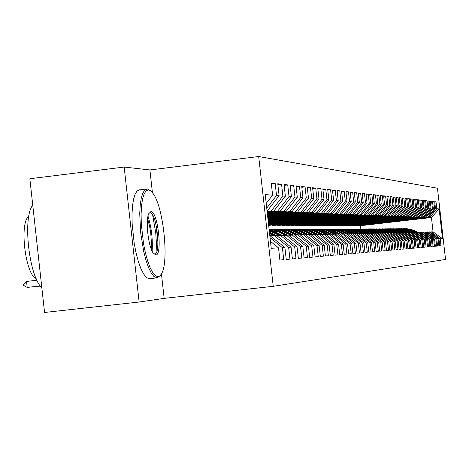 <?xml version="1.0" encoding="UTF-8"?>
<svg xmlns="http://www.w3.org/2000/svg" width="469" height="469" viewBox="0 0 469 469"><rect width="100%" height="100%" fill="white"/><g stroke="black" fill="none" stroke-linecap="round" stroke-linejoin="round"><path stroke-width="0.7" d="M152.132 251.22C152.859 239.278 151.481 227.582 148.005 216.127M124.174 167.052L29.852 178.742L44.555 312.471L139.129 302.024L164.162 298.372L273.234 286.313L258.695 156.529L149.898 169.948L124.174 167.052L139.129 302.024M273.234 286.313L445.55 259.451L437.46 188.216L258.695 156.529M360.843 228.983L360.473 225.712L431.433 217.516L439.125 208.94L436.786 208.746L436 201.817L434.699 201.67L435.49 208.641L434.616 208.57L433.825 201.57L432.494 201.418L433.297 208.459L432.406 208.383L431.603 201.318L430.249 201.166L431.052 208.271L430.143 208.201L429.334 201.06L427.951 200.902L428.766 208.084L427.839 208.007L427.019 200.796L425.612 200.632L426.432 207.89L425.489 207.814L424.662 200.527L423.22 200.363L424.052 207.697L423.085 207.615L422.247 200.251L420.775 200.081L421.619 207.491L420.629 207.415L419.784 199.97L418.284 199.8L419.134 207.286L418.125 207.204L417.275 199.683L415.739 199.513L416.595 207.081L415.563 206.993L414.702 199.389L413.136 199.214L414.004 206.864L412.949 206.776L412.081 199.091L410.475 198.909L411.354 206.647L410.275 206.559L409.396 198.786L407.76 198.598L408.646 206.424L407.543 206.331L406.652 198.475L404.981 198.281L405.873 206.196L404.747 206.102L403.85 198.153L402.138 197.959L403.041 205.961L401.892 205.862L400.983 197.83L399.23 197.631L400.145 205.721L398.967 205.621L398.046 197.496L396.252 197.291L397.179 205.475L395.971 205.375L395.045 197.15L393.204 196.945L394.142 205.223L392.911 205.123L391.967 196.798L390.085 196.587L391.035 204.965L389.774 204.865L388.819 196.441L386.896 196.224L387.851 204.707L386.562 204.595L385.594 196.077L383.624 195.849L384.592 204.437L383.267 204.326L382.294 195.696L380.271 195.467L381.256 204.162L379.896 204.044L378.905 195.315L376.836 195.075L377.826 203.874L376.437 203.763L375.435 194.916L373.312 194.676L374.321 203.587L372.89 203.47L371.876 194.512L369.695 194.266L370.715 203.288L369.25 203.165L368.224 194.096L365.99 193.838L367.022 202.983L365.521 202.86L364.483 193.668L362.185 193.404L363.229 202.667L361.687 202.544L360.638 193.228L358.281 192.964L359.336 202.35L357.753 202.215L356.686 192.782L354.265 192.507L355.338 202.016L353.714 201.881L352.629 192.319L350.144 192.032L351.234 201.676L349.557 201.541L348.467 191.844L345.911 191.551L347.013 201.33L345.29 201.189L344.182 191.352L341.555 191.053L342.669 200.972L340.899 200.826L339.773 190.854L337.07 190.543L338.208 200.603L336.384 200.451L335.241 190.338L332.462 190.021L333.611 200.222L331.735 200.07L330.581 189.804L327.714 189.476L328.88 199.829L326.952 199.671L325.779 189.259L322.83 188.919L324.009 199.431L322.021 199.266L320.831 188.696L317.794 188.345L318.99 199.014L316.944 198.844L315.737 188.11L312.6 187.758L313.82 198.586L311.703 198.41L310.478 187.512L307.248 187.149L308.485 198.147L306.304 197.965L305.061 186.897L301.725 186.515L302.98 197.689L300.729 197.508L299.468 186.257L296.021 185.865L297.299 197.22L294.972 197.027L293.688 185.601L290.135 185.196L291.431 196.734L289.027 196.54L287.726 184.921L284.05 184.505L285.369 196.235L282.883 196.03L281.558 184.217L277.759 183.784L279.096 195.72L276.528 195.503L275.18 183.49L271.252 183.045L272.612 195.18L266.204 203.411M439.125 208.94L442.507 238.686L440.203 238.815L431.533 231.891L430.337 232.026M272.612 195.18L265.214 194.571L271.229 248.277L278.516 247.867L279.882 260.019L283.727 259.679L282.379 247.65L284.906 247.509L286.248 259.457L289.965 259.128L288.634 247.298L291.079 247.163L292.398 258.911L295.998 258.589L294.69 246.964L297.053 246.829L298.354 258.384L301.831 258.073L300.547 246.635L302.833 246.506L304.111 257.874L307.476 257.575L306.216 246.319L308.432 246.19L309.687 257.381L312.952 257.088L311.703 246.008L313.855 245.891L315.092 256.901L318.252 256.619L317.026 245.709L319.108 245.592L320.327 256.437L323.393 256.168L322.18 245.422L324.202 245.31L325.404 255.986L328.376 255.722L327.186 245.14L329.144 245.035L330.328 255.552L333.213 255.294L332.04 244.871L333.94 244.765L335.106 255.124L337.909 254.878L336.754 244.607L338.6 244.501L339.749 254.714L342.47 254.474L341.332 244.349L343.126 244.249L344.258 254.315L346.902 254.081L345.776 244.103L347.523 244.003L348.643 253.928L351.211 253.7L350.103 243.857L351.797 243.763L352.899 253.553L355.402 253.33L354.306 243.622L355.953 243.534L357.044 253.184L359.477 252.967L358.392 243.393L359.999 243.305L361.077 252.826L363.44 252.615L362.373 243.171L363.938 243.083L364.999 252.48L367.303 252.275L366.248 242.954L367.772 242.872L368.816 252.14L371.061 251.941L370.023 242.743L371.507 242.661L372.538 251.812L374.725 251.619L373.699 242.537L375.141 242.455L376.161 251.49L378.295 251.302L377.281 242.338L378.688 242.256L379.697 251.179L381.772 250.991L380.775 242.139L382.147 242.063L383.144 250.874L385.166 250.692L384.181 241.951L385.518 241.875L386.503 250.575L388.479 250.399L387.5 241.764L388.807 241.693L389.78 250.282L391.709 250.112L390.741 241.582L392.02 241.512L392.981 250L394.863 249.836L393.907 241.406L395.15 241.336L396.1 249.725L397.941 249.561L396.997 241.236L398.21 241.166L399.148 249.455L400.948 249.297L400.016 241.066L401.2 240.996L402.126 249.191L403.879 249.033L402.959 240.902L404.12 240.837L405.04 248.933L406.752 248.781L405.843 240.738L406.975 240.673L407.883 248.681L409.554 248.535L408.657 240.579L409.765 240.521L410.662 248.435L412.298 248.289L411.407 240.427L412.491 240.368L413.377 248.195L414.977 248.054L414.098 240.275L415.159 240.216L416.038 247.96L417.603 247.82L416.73 240.128L417.768 240.069L418.635 247.726L420.171 247.591L419.304 239.981L420.324 239.929L421.18 247.503L422.68 247.368L421.824 239.841L422.821 239.788L423.671 247.28L425.137 247.151L424.293 239.706L425.266 239.653L426.11 247.063L427.546 246.94L426.708 239.571L427.664 239.518L428.496 246.852L429.903 246.729L429.076 239.436L430.009 239.383L430.829 246.647L432.213 246.524L431.392 239.307L432.307 239.254L433.122 246.442L434.47 246.325L433.661 239.178L434.558 239.131L435.367 246.248L436.692 246.131L435.889 239.055L436.762 239.008L437.565 246.049L438.861 245.938L438.064 238.932L438.925 238.885L439.717 245.862L440.989 245.75L440.203 238.815M267.025 210.769L267.412 210.722L267.019 210.704M276.528 195.503L266.726 208.089M279.096 195.72L267.412 210.722M278.516 247.867L270.449 241.318M267.096 211.378L273.867 210.991L267.142 211.783M282.883 196.03L271.311 210.886M285.369 196.235L273.867 210.991M269.81 235.585L284.906 247.509M282.379 247.65L270.038 237.642M267.207 212.375L277.636 211.144L280.11 211.249L267.254 212.762M289.027 196.54L277.636 211.144M291.431 196.734L280.11 211.249M288.634 247.298L274.066 235.491L270.584 235.889M274.066 235.491L276.604 235.432L291.079 247.163M267.318 213.336L283.763 211.402L286.154 211.496L267.359 213.712M294.972 197.027L283.763 211.402M297.299 197.22L286.154 211.496M294.69 246.964L280.351 235.344L276.98 235.737M280.351 235.344L282.807 235.291L297.053 246.829M267.418 214.263L289.69 211.642L292.011 211.742L267.459 214.626M300.729 197.508L289.69 211.642M302.98 197.689L292.011 211.742M300.547 246.635L286.436 235.204L283.17 235.585M286.436 235.204L288.81 235.151L302.833 246.506M267.518 215.165L295.435 211.882L297.68 211.976L267.559 215.517M306.304 197.965L295.435 211.882M308.485 198.147L297.68 211.976M306.216 246.319L292.322 235.075L289.162 235.438M292.322 235.075L294.62 235.022L308.432 246.19M267.617 216.033L300.998 212.111L303.173 212.205L267.658 216.373M311.703 198.41L300.998 212.111M313.82 198.586L303.173 212.205M311.703 246.008L298.02 234.94L294.96 235.291M298.02 234.94L300.254 234.893L313.855 245.891M267.711 216.877L306.392 212.334L308.502 212.422L267.746 217.206M316.944 198.844L306.392 212.334M318.99 199.014L308.502 212.422M317.026 245.709L303.549 234.817L300.582 235.157M303.549 234.817L305.712 234.764L319.108 245.592M267.805 217.692L311.621 212.551L313.673 212.639L267.84 218.015M322.021 199.266L311.621 212.551M324.009 199.431L313.673 212.639M322.18 245.422L308.901 234.693L306.028 235.022M308.901 234.693L311 234.647L324.202 245.31M267.893 218.484L316.698 212.762L318.691 212.844L267.928 218.794M326.952 199.671L316.698 212.762M328.88 199.829L318.691 212.844M327.186 245.14L314.101 234.576L311.31 234.893M314.101 234.576L316.135 234.529L329.144 245.035M267.981 219.252L321.628 212.967L323.563 213.049L268.01 219.551M331.735 200.07L321.628 212.967M333.611 200.222L323.563 213.049M332.04 244.871L319.143 234.459L316.434 234.77M319.143 234.459L321.118 234.412L333.94 244.765M268.063 219.996L328.294 213.243L268.092 220.289M336.384 200.451L326.418 213.166M338.208 200.603L328.294 213.243M336.754 244.607L324.038 234.348L321.412 234.647M324.038 234.348L325.955 234.301L338.6 244.501M268.145 220.723L332.896 213.436L268.174 221.005M340.899 200.826L331.073 213.36M342.669 200.972L332.896 213.436M341.332 244.349L328.792 234.236L326.236 234.529M328.792 234.236L330.657 234.195L343.126 244.249M268.221 221.421L337.369 213.618L268.25 221.696M345.29 201.189L335.593 213.547M347.013 201.33L337.369 213.618M345.776 244.103L333.412 234.131L330.932 234.418M333.412 234.131L335.224 234.09L347.523 244.003M268.297 222.107L341.719 213.8L268.327 222.37M349.557 201.541L339.996 213.729M351.234 201.676L341.719 213.8M350.103 243.857L337.903 234.031L335.493 234.307M337.903 234.031L339.662 233.99L351.797 243.763M268.374 222.769L345.952 213.975L268.403 223.027M353.714 201.881L344.269 213.905M355.338 202.016L345.952 213.975M354.306 243.622L342.27 233.931L339.925 234.201M342.27 233.931L343.982 233.89L355.953 243.534M268.444 223.414L350.073 214.145L268.473 223.666M357.753 202.215L348.438 214.081M359.336 202.35L350.073 214.145M358.392 243.393L346.521 233.832L344.234 234.095M346.521 233.832L348.186 233.797L359.999 243.305M268.514 224.041L354.083 214.315L268.544 224.288M361.687 202.544L352.489 214.245M363.229 202.667L354.083 214.315M362.373 243.171L350.654 233.738L348.432 233.996M350.654 233.738L352.278 233.703L363.938 243.083M268.585 224.651L357.988 214.474L268.608 224.891M365.521 202.86L356.44 214.409M367.022 202.983L357.988 214.474M366.248 242.954L354.681 233.65L352.518 233.896M354.681 233.65L356.258 233.609L367.772 242.872M268.649 225.249L361.798 214.632L268.667 225.378M369.25 203.165L360.286 214.568M370.715 203.288L361.798 214.632M370.023 242.743L358.597 233.556L356.493 233.797M358.597 233.556L360.139 233.521L371.507 242.661M272.471 225.39L365.503 214.784L274.388 225.396L272.471 225.39L272.43 225.044M372.89 203.47L364.032 214.726M374.321 203.587L365.503 214.784M373.699 242.537L362.42 233.468L360.368 233.703M362.42 233.468L363.921 233.433L375.141 242.455M277.232 225.407L369.126 214.937L279.102 225.413L277.232 225.407L277.197 225.067M376.437 203.763L367.69 214.878M377.826 203.874L369.126 214.937M377.281 242.338L366.142 233.386L364.143 233.615M366.142 233.386L367.602 233.351L378.688 242.256M281.875 225.425L372.656 215.083L283.704 225.431L281.875 225.425L281.84 225.097M379.896 204.044L371.255 215.025M381.256 204.162L372.656 215.083M380.775 242.139L369.771 233.304L367.819 233.527M369.771 233.304L371.196 233.269L382.147 242.063M286.412 225.442L376.097 215.224L288.195 225.448L286.412 225.442L286.371 225.12M383.267 204.326L374.731 215.171M384.592 204.437L376.097 215.224M384.181 241.951L373.306 233.222L371.407 233.439M373.306 233.222L374.696 233.187L385.518 241.875M290.833 225.454L379.456 215.365L292.574 225.466L290.833 225.454L290.798 225.143M386.562 204.595L378.12 215.306M387.851 204.707L379.456 215.365M387.5 241.764L376.759 233.14L374.907 233.357M376.759 233.14L378.12 233.111L388.807 241.693M295.153 225.472L382.733 215.5L296.854 225.478L295.153 225.472L295.118 225.167M389.774 204.865L381.432 215.447M391.035 204.965L382.733 215.5M390.741 241.582L380.13 233.064L378.319 233.275M380.13 233.064L381.455 233.034L392.02 241.512M299.369 225.489L385.94 215.634L301.028 225.495L299.339 225.19M392.911 205.123L384.668 215.582M394.142 205.223L385.94 215.634M393.907 241.406L383.413 232.993L381.649 233.193M383.413 232.993L384.709 232.958L395.15 241.336M303.49 225.501L389.065 215.763L305.114 225.507L303.455 225.214M395.971 205.375L387.822 215.711M397.179 205.475L389.065 215.763M396.997 241.236L386.626 232.917L384.902 233.116M386.626 232.917L387.886 232.888L398.21 241.166M307.517 225.519L392.119 215.887L309.1 225.525L307.482 225.231M398.967 205.621L390.906 215.84M400.145 205.721L392.119 215.887M400.016 241.066L389.762 232.847L388.074 233.04M389.762 232.847L390.994 232.817L401.2 240.996M311.451 225.53L395.109 216.016L312.999 225.536L311.422 225.255M401.892 205.862L393.919 215.963M403.041 205.961L395.109 216.016M402.959 240.902L392.823 232.776L391.175 232.964M392.823 232.776L394.03 232.747L404.12 240.837M315.297 225.548L398.029 216.133L316.81 225.554L315.268 225.272M404.747 206.102L396.868 216.086M405.873 206.196L398.029 216.133M405.843 240.738L395.818 232.706L394.206 232.894M395.818 232.706L396.997 232.683L406.975 240.673M319.061 225.56L400.884 216.25L320.538 225.566L319.026 225.296M407.543 206.331L399.746 216.203M408.646 206.424L400.884 216.25M408.657 240.579L398.744 232.642L397.167 232.817M398.744 232.642L399.893 232.612L409.765 240.521M322.736 225.571L403.674 216.367L324.185 225.577L322.707 225.313M410.275 206.559L402.566 216.32M411.354 206.647L403.674 216.367M411.407 240.427L401.605 232.577L400.063 232.753M401.605 232.577L402.73 232.548L412.491 240.368M326.336 225.589L406.406 216.479L327.755 225.589L326.307 225.331M412.949 206.776L405.322 216.438M414.004 206.864L406.406 216.479M414.098 240.275L404.401 232.513L402.894 232.683M404.401 232.513L405.503 232.483L415.159 240.216M329.859 225.601L409.079 216.59L331.243 225.607L329.83 225.349M415.563 206.993L408.018 216.549M416.595 207.081L409.079 216.59M416.73 240.128L407.133 232.448L405.662 232.618M407.133 232.448L408.212 232.425L417.768 240.069M333.307 225.612L411.694 216.701L334.667 225.618L333.277 225.366M418.125 207.204L410.656 216.655M419.134 207.286L411.694 216.701M419.304 239.981L409.812 232.389L408.37 232.554M409.812 232.389L410.867 232.366L420.324 239.929M336.683 225.624L414.256 216.807L338.008 225.63L336.654 225.384M420.629 207.415L413.236 216.766M421.619 207.491L414.256 216.807M421.824 239.841L412.433 232.325L411.02 232.489M412.433 232.325L413.465 232.302L422.821 239.788M339.984 225.636L416.765 216.913L341.285 225.642L339.961 225.401M423.085 207.615L415.769 216.871M424.052 207.697L416.765 216.913M424.293 239.706L414.995 232.266L413.617 232.425M414.995 232.266L416.009 232.249L425.266 239.653M343.22 225.648L419.222 217.012L344.498 225.653L343.197 225.419M425.489 207.814L418.242 216.971M426.432 207.89L419.222 217.012M426.708 239.571L417.504 232.214L416.155 232.366M417.504 232.214L418.495 232.19L427.664 239.518M346.392 225.659L421.625 217.112L347.646 225.665L346.368 225.437M427.839 208.007L420.67 217.071M428.766 208.084L421.625 217.112M429.076 239.436L419.966 232.155L418.641 232.307M419.966 232.155L420.933 232.132L430.009 239.383M349.499 225.671L423.982 217.211L350.724 225.677L349.475 225.454M430.143 208.201L423.044 217.17M431.052 208.271L423.982 217.211M431.392 239.307L422.376 232.102L421.08 232.249M422.376 232.102L423.325 232.079L432.307 239.254M352.547 225.683L426.292 217.305L353.749 225.689L352.524 225.466M432.406 208.383L425.371 217.264M433.297 208.459L426.292 217.305M433.661 239.178L424.732 232.049L423.466 232.19M424.732 232.049L425.664 232.026L434.558 239.131M355.531 225.695L428.555 217.399L356.71 225.695L355.508 225.483M434.616 208.57L427.658 217.364M435.49 208.641L428.555 217.399M435.889 239.055L427.042 231.991L425.799 232.137M427.042 231.991L427.957 231.973L436.762 239.008M360.473 225.712L431.433 217.516L433.063 231.856L431.533 231.891M436.786 208.746L429.891 217.452M438.064 238.932L429.311 231.944L428.091 232.079M429.311 231.944L430.202 231.921L438.925 238.885M442.507 238.686L433.063 231.856M164.162 298.372L161.453 273.96M157.947 242.385L155.937 224.323M152.413 192.566L149.898 169.948M436 201.817L434.734 201.969M433.825 201.57L432.529 201.723M431.603 201.318L430.284 201.471M429.334 201.06L427.986 201.219M427.019 200.796L425.647 200.955M424.662 200.527L423.255 200.691M422.247 200.251L420.816 200.421M419.784 199.97L418.325 200.14M417.275 199.683L415.78 199.858M414.702 199.389L413.177 199.571M412.081 199.091L410.516 199.278M409.396 198.786L407.801 198.973M406.652 198.475L405.023 198.668M403.85 198.153L402.179 198.352M400.983 197.83L399.271 198.029M398.046 197.496L396.299 197.701M395.045 197.15L393.257 197.361M391.967 196.798L390.138 197.015M388.819 196.441L386.943 196.663M385.594 196.077L383.671 196.3M382.294 195.696L380.324 195.931M378.905 195.315L376.888 195.55M375.435 194.916L373.365 195.163M371.876 194.512L369.754 194.764M368.224 194.096L366.049 194.354M364.483 193.668L362.244 193.932M360.638 193.228L358.339 193.504M356.686 192.782L354.329 193.058M352.629 192.319L350.208 192.607M348.467 191.844L345.975 192.138M344.182 191.352L341.62 191.657M339.773 190.854L337.141 191.164M335.241 190.338L332.533 190.66M330.581 189.804L327.79 190.138M325.779 189.259L322.906 189.599M320.831 188.696L317.871 189.048M315.737 188.11L312.682 188.479M310.478 187.512L307.33 187.893M305.061 186.897L301.813 187.283M299.468 186.257L296.115 186.662M293.688 185.601L290.229 186.017M287.726 184.921L284.144 185.349M281.558 184.217L277.859 184.663M275.18 183.49L271.352 183.954M417.785 232.208L413.916 230.244L406.858 228.643M416.742 232.302L412.726 230.261L405.245 228.667M417.363 232.225L413.465 230.25L406.476 228.643M406.095 228.649L413.183 230.256L417.123 232.255M415.428 232.261L411.524 230.279L404.395 228.661M414.344 232.343L410.311 230.297L402.754 228.684M414.977 232.272L411.067 230.285L404.008 228.661M403.621 228.667L410.774 230.291L414.731 232.302M413.025 232.313L409.085 230.314L401.88 228.679M411.893 232.389L407.842 230.332L400.204 228.702M412.562 232.325L408.61 230.32L401.482 228.679M401.089 228.684L408.317 230.326L412.292 232.343M148.503 189.881L146.146 190.795L144.13 193.867L142.558 198.967L141.527 205.868L141.093 214.204L141.28 223.561L143.473 243.311L145.355 252.65L147.641 260.963L150.197 267.822L152.894 272.876L155.591 275.889L158.147 276.745L160.117 275.754L161.823 273.245C168.987 260.248 163.37 207.749 153.351 193.867L150.889 190.977L148.503 189.881M160.369 275.491L157.226 277.929L153.914 276.487L151.211 272.993L148.544 267.57L146.035 260.459L143.807 252.011L140.659 232.776L139.733 213.682L140.172 205.393L141.187 198.493L142.728 193.31L144.704 190.086L147.354 188.943L150.385 190.602M150.912 211.583C157.83 210.833 162.802 255.576 155.737 255.013L152.859 252.586C148.116 245.387 145.466 220.483 148.72 213.735L150.912 211.583M153.768 253.87L154.582 254.063C161.318 254.614 156.587 212.041 149.998 212.774L148.984 213.172M41.835 287.761C28.99 276.481 22.477 217.141 32.754 205.17M37.989 252.75L36.441 238.68M36.131 278.475C25.361 274.881 19.165 222.394 28.797 216.402M150.397 278.598L148.902 278.768L146.269 277.349L143.537 273.861L140.841 268.444L138.308 261.344L136.069 252.902L134.234 243.528L132.147 223.883L131.994 214.603L132.457 206.313L133.501 199.419L135.072 194.242L137.083 191.012L139.44 189.857L146.562 188.989M147.606 218.507L149.699 226.656L150.778 233.591L151.399 242.831L151.194 249.004M152.695 215.201L155.761 233.011L156.91 251.038M410.568 232.372L406.594 230.349L399.312 228.696M409.396 232.436L405.327 230.367L397.606 228.725M410.099 232.384L406.113 230.355L398.914 228.702M398.509 228.702L405.808 230.361L409.8 232.389M408.071 232.425L404.049 230.385L396.698 228.72M406.846 232.483L402.76 230.408L394.951 228.743M407.584 232.436L403.563 230.396L396.287 228.72M395.871 228.725L403.252 230.396L407.28 232.448M405.749 232.606L401.452 230.426L394.024 228.737M404.243 232.53L400.139 230.443L392.242 228.766M405.023 232.495L400.954 230.431L393.608 228.743M393.186 228.743L400.637 230.437L404.712 232.507M403.123 232.659L398.808 230.461L391.298 228.761M401.587 232.577L397.46 230.484L389.481 228.784M402.402 232.56L398.298 230.472L390.87 228.761M390.443 228.766L397.976 230.472L402.085 232.565M400.444 232.706L396.1 230.502L388.514 228.778M398.89 232.636L394.728 230.519L386.655 228.808M399.735 232.618L395.578 230.508L388.074 228.784M387.64 228.784L395.25 230.514L399.406 232.624M397.706 232.759L393.339 230.543L385.67 228.802M396.141 232.7L391.937 230.56L383.771 228.831M397.255 232.812L392.805 230.549L385.225 228.802M384.773 228.808L392.471 230.555L396.668 232.688M394.904 232.812L390.519 230.584L382.763 228.825M393.333 232.765L389.082 230.601L380.822 228.854M394.447 232.864L389.974 230.59L382.305 228.825M381.848 228.831L389.628 230.596L393.872 232.753M392.043 232.864L387.634 230.625L379.796 228.843M390.466 232.829L386.169 230.642L377.815 228.878M391.574 232.917L387.077 230.631L379.327 228.849M378.858 228.854L386.726 230.637L391.281 232.952M389.118 232.917L384.686 230.666L376.759 228.866M387.535 232.894L383.185 230.689L374.737 228.901M388.643 232.976L384.117 230.672L376.285 228.872M375.804 228.878L383.759 230.678L388.338 233.011M386.128 232.976L381.672 230.707L373.658 228.89M384.533 232.964L380.142 230.73L371.589 228.925M385.641 233.029L381.092 230.719L373.172 228.895M372.679 228.901L380.722 230.725L385.33 233.064M383.067 233.029L378.594 230.754L370.487 228.913M381.754 233.181L374.667 229.787L371.554 229.071L368.364 228.948M382.569 233.087L377.996 230.76L369.988 228.919M369.484 228.925L377.621 230.766L382.253 233.122M379.937 233.087L375.44 230.801L367.239 228.942M378.594 233.24L371.448 229.822L368.3 229.095L365.075 228.972M379.427 233.146L374.837 230.807L366.729 228.942M366.219 228.948L374.45 230.812L379.104 233.181M376.736 233.146L372.216 230.842L363.921 228.966M375.358 233.304L368.159 229.857L364.97 229.124L361.705 229.001M376.214 233.204L371.595 230.854L363.399 228.966M362.877 228.972L371.202 230.859L375.886 233.245M373.482 233.216L368.915 230.889L360.526 228.989M372.052 233.369L364.788 229.892L361.564 229.148L358.257 229.024M372.925 233.263L368.282 230.9L359.993 228.989M359.453 228.995L367.878 230.906L372.585 233.304M370.158 233.292L365.539 230.941L357.05 229.019M368.657 233.427L361.341 229.927L358.07 229.177L354.722 229.054M369.554 233.328L364.894 230.947L356.499 229.019M355.953 229.024L364.477 230.953L369.209 233.369M366.758 233.369L362.086 230.988L353.485 229.042M365.187 233.492L357.812 229.962L354.5 229.206L351.105 229.083M366.107 233.386L361.417 231L352.928 229.042M352.366 229.054L360.995 231.006L365.75 233.427M363.27 233.451L358.545 231.041L349.839 229.071M361.634 233.562L354.195 230.003L350.841 229.23L347.406 229.107M362.601 233.468L357.859 231.053L349.27 229.071M348.696 229.077L357.431 231.059L362.209 233.492M359.7 233.533L354.916 231.094L346.104 229.101M357.988 233.626L350.49 230.039L347.089 229.259L343.607 229.136M359.014 233.55L354.218 231.1L345.518 229.101M344.932 229.107L353.773 231.111L358.58 233.562M356.041 233.615L351.199 231.147L342.276 229.124M354.247 233.697L346.016 229.869L339.72 229.171M355.332 233.632L350.484 231.158L341.678 229.13M341.074 229.136L350.026 231.164L354.886 233.644M352.641 233.879L347.388 231.199L338.354 229.159M350.419 233.767L342.798 230.121L339.304 229.323L335.728 229.2M351.562 233.72L346.655 231.211L337.739 229.159M337.117 229.165L346.186 231.217L351.105 233.726M348.766 233.955L340.986 230.197L337.703 229.394L334.333 229.189M346.485 233.838L338.108 229.945L331.636 229.23M347.699 233.808L342.728 231.27L333.699 229.189M333.06 229.194L336.449 229.405L339.744 230.215L347.23 233.82M344.791 234.031L336.941 230.244L333.617 229.429L330.205 229.218M342.481 233.925L334.708 230.203L331.114 229.388L327.438 229.265M343.736 233.896L338.7 231.323L329.555 229.218M328.904 229.23L332.328 229.435L335.669 230.256L343.249 233.908M340.717 234.107L332.797 230.285L329.426 229.458L325.967 229.247M338.384 234.019L329.783 230.027L323.135 229.294M340.048 234.183L332.04 230.308L328.716 229.482L325.304 229.253M324.636 229.259L330.827 230.086L339.169 234.002M336.525 234.189L328.54 230.332L325.128 229.493L321.623 229.282M334.168 234.113L326.184 230.291L322.49 229.452L318.709 229.329M335.845 234.266L327.767 230.355L324.396 229.517L320.937 229.282M320.251 229.294L323.768 229.505L327.204 230.349L334.977 234.095M332.228 234.271L324.173 230.379L320.714 229.534L317.161 229.318M329.848 234.213L321.013 230.109L314.171 229.364M331.524 234.348L323.376 230.402L319.964 229.552L316.458 229.318M315.748 229.323L319.319 229.54L322.795 230.396L331.079 234.4M327.808 234.353L319.688 230.426L316.176 229.57L312.577 229.353M325.404 234.318L317.196 230.385L313.392 229.523L309.505 229.405M327.086 234.436L318.861 230.455L315.403 229.593L311.856 229.353M311.129 229.359L314.746 229.581L318.269 230.443L326.629 234.488M323.27 234.436L314.377 230.25L307.863 229.388M320.837 234.418L312.518 230.431L308.655 229.558L304.709 229.441M322.525 234.523L314.23 230.502L310.724 229.628L307.125 229.388M306.38 229.4L310.044 229.617L313.62 230.49L322.056 234.576M318.603 234.523L310.337 230.525L306.726 229.646L303.021 229.423M316.587 234.752L307.705 230.484L303.789 229.593L299.779 229.476M317.835 234.611L309.47 230.555L305.911 229.669L302.259 229.423M301.497 229.435L305.213 229.658L308.837 230.543L317.355 234.664M313.802 234.611L305.46 230.578L301.801 229.687L298.044 229.458M311.727 234.846L302.757 230.531L298.776 229.634L294.708 229.517M313.016 234.699L304.569 230.607L300.963 229.71L297.258 229.464M296.472 229.47L300.248 229.699L303.924 230.596L312.518 234.758M308.86 234.699L299.72 230.396L292.926 229.499M306.726 234.946L297.663 230.584L293.623 229.675L289.484 229.558M308.051 234.793L299.527 230.66L295.869 229.751L292.117 229.499M291.308 229.511L295.136 229.74L298.864 230.648L307.541 234.852M303.812 234.811L295.288 230.689L291.519 229.769L287.655 229.54M301.579 235.039L291.618 230.39L288.318 229.716L284.114 229.599M302.945 234.887L294.344 230.719L290.633 229.792L286.823 229.54M285.99 229.552L289.871 229.781L293.658 230.707L302.417 234.946M298.624 234.928L289.226 230.502L282.227 229.581M296.273 235.145L287.028 230.695L282.854 229.757L278.586 229.646M297.68 234.981L289.004 230.777L285.24 229.839L281.371 229.581M280.515 229.593L284.454 229.822L288.3 230.766L297.135 235.045M293.277 235.051L284.507 230.807L280.62 229.857L276.64 229.622M290.809 235.245L281.464 230.754L277.22 229.798L272.882 229.687M292.257 235.08L283.505 230.836L279.682 229.88L275.754 229.622M274.869 229.634L278.873 229.869L282.778 230.824L291.7 235.145M287.773 235.174L278.867 230.865L274.928 229.898L270.877 229.663M285.175 235.35L279.008 232.184L269.147 229.681M286.711 235.198L277.836 230.895L273.955 229.927L269.974 229.669M269.147 229.675L273.181 229.921L277.109 230.895L286.09 235.245M282.098 235.303L276.1 232.225L269.177 229.968M279.366 235.461L269.259 230.695M281.001 235.332L274.986 232.237L269.206 230.191M269.224 230.361L274.277 232.249L280.31 235.35M276.241 235.438L269.399 231.938M273.368 235.567L269.587 233.626M275.11 235.467L269.47 232.565M269.517 232.976L274.388 235.479M270.771 235.872L269.786 235.362M37.543 286.301L40.422 286.096M37.379 286.325L40.451 286.143M26.528 281.429L23.45 284.325L23.561 285.322L27.184 287.421L26.528 281.429L36.94 280.239M40.334 285.984L27.184 287.421L40.299 285.938M413.465 230.25L413.916 230.244M412.726 230.261L413.183 230.256M411.067 230.285L411.524 230.279M410.311 230.297L410.774 230.291M408.61 230.32L409.085 230.314M407.842 230.332L408.317 230.326M406.113 230.355L406.594 230.349M405.327 230.367L405.808 230.361M403.563 230.396L404.049 230.385M402.76 230.408L403.252 230.396M400.954 230.431L401.452 230.426M400.139 230.443L400.637 230.437M398.298 230.472L398.808 230.461M397.46 230.484L397.976 230.472M395.578 230.508L396.1 230.502M394.728 230.519L395.25 230.514M392.805 230.549L393.339 230.543M391.937 230.56L392.471 230.555M389.974 230.59L390.519 230.584M389.082 230.601L389.628 230.596M387.077 230.631L387.634 230.625M386.169 230.642L386.726 230.637M384.117 230.672L384.686 230.666M383.185 230.689L383.759 230.678M381.092 230.719L381.672 230.707M380.142 230.73L380.722 230.725M377.996 230.76L378.594 230.754M377.023 230.777L377.621 230.766M374.837 230.807L375.44 230.801M373.84 230.818L374.45 230.812M371.595 230.854L372.216 230.842M370.574 230.865L371.202 230.859M368.282 230.9L368.915 230.889M367.239 230.918L367.878 230.906M364.894 230.947L365.539 230.941M363.821 230.965L364.477 230.953M361.417 231L362.086 230.988M360.327 231.018L360.995 231.006M357.859 231.053L358.545 231.041M356.739 231.065L357.431 231.059M354.218 231.1L354.916 231.094M353.069 231.117L353.773 231.111M350.484 231.158L351.199 231.147M349.305 231.176L350.026 231.164M346.655 231.211L347.388 231.199M345.448 231.229L346.186 231.217M342.728 231.27L343.478 231.258M341.491 231.287L342.247 231.276M338.7 231.323L339.474 231.317M337.428 231.346L338.208 231.334M334.567 231.387L335.358 231.375M333.266 231.405L334.063 231.393M330.323 231.446L331.137 231.434M328.986 231.463L329.807 231.452M325.967 231.51L326.805 231.498M324.595 231.528L325.439 231.516M321.494 231.575L322.355 231.557M320.081 231.592L320.948 231.58M316.897 231.639L317.777 231.627M315.444 231.657L316.335 231.645M312.172 231.704L313.081 231.692M310.677 231.727L311.592 231.715M307.312 231.774L308.244 231.762M305.776 231.797L306.72 231.786M302.312 231.85L303.273 231.833M300.729 231.868L301.702 231.856M297.164 231.921L298.155 231.909M295.54 231.944L296.537 231.932M291.865 231.997L292.885 231.985M290.194 232.02L291.22 232.008M286.407 232.079L287.456 232.061M284.683 232.102L285.744 232.085M280.784 232.155L281.869 232.143M279.008 232.184L280.099 232.167M274.986 232.237L276.1 232.225M273.151 232.266L274.277 232.249M269.441 232.319L270.156 232.307M148.902 278.768L156.511 277.912M149.974 212.774L149.634 212.815"/></g></svg>
